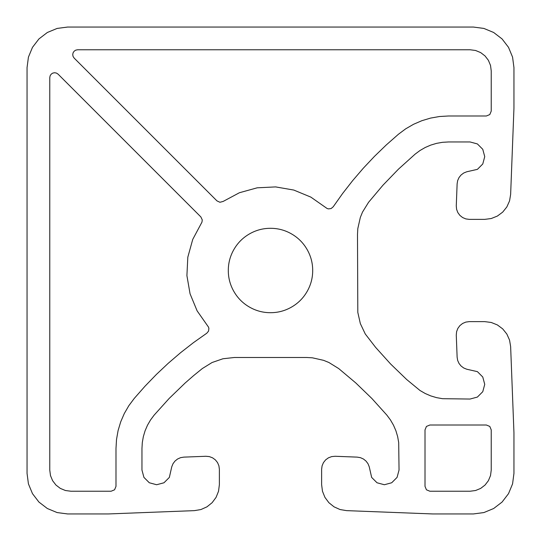 <?xml version="1.0" encoding="UTF-8"?>
<svg xmlns="http://www.w3.org/2000/svg" width="541" height="541" viewBox="0 0 541 541"><rect width="100%" height="100%" fill="white"/><g stroke="black" fill="none" stroke-linecap="round" stroke-linejoin="round"><path stroke-width="0.81" d="M486.359 425.01L429.879 425.01L426.436 426.436L425.01 429.879L425.01 486.359L426.436 489.801L429.879 491.228L470.129 491.228L475.593 490.511L480.678 488.401L485.047 485.047L488.401 480.678L490.511 475.593L491.228 470.129L491.228 429.879L489.801 426.436L486.359 425.01M200.867 216.934L58.083 74.151L56.507 73.096L54.641 72.724L52.775 73.096L51.199 74.151L50.144 75.733L49.772 77.593L49.772 470.129L50.489 475.593L52.599 480.678L55.953 485.047L60.322 488.401L65.407 490.511L70.871 491.228L111.121 491.228L114.564 489.801L115.99 486.359L115.99 448.543L116.518 439.481L118.094 430.555L120.697 421.865L124.295 413.534L128.839 405.682L134.263 398.413L145.042 386.173L156.383 374.453L168.251 363.275L180.633 352.658L193.489 342.622L206.804 333.202L208.549 331.112L208.894 328.407L208.488 327.089L197.113 310.852L190.06 293.797L186.909 275.619L187.815 257.185L192.738 239.406L201.962 222.135L202.273 219.93L200.867 216.934M473.375 27.05L67.625 27.05L57.123 28.43L47.337 32.487L38.932 38.932L32.487 47.337L28.43 57.123L27.05 67.625L27.05 473.375L28.43 483.877L32.487 493.663L38.932 502.068L47.337 508.513L57.123 512.57L67.625 513.95L108.2 513.95L194.402 510.636L200.927 509.548L206.96 506.836L212.119 502.697L216.062 497.382L218.53 491.248L219.375 484.689L219.375 469.25L218.909 465.808L217.55 462.616L215.392 459.891L212.593 457.842L209.347 456.604L205.891 456.273L183.818 457.125L180.566 457.666L177.549 459.018L174.973 461.088L172.998 463.738L171.761 466.795L169.353 477.412L163.977 482.775L156.633 484.736L149.296 482.761L143.926 477.385L141.958 470.048L141.958 448.543L142.31 442.504L143.365 436.546L145.096 430.758L147.497 425.206L150.526 419.972L154.138 415.123L169.11 398.507L185.198 382.96L193.631 375.61L202.307 368.563L212.079 362.511L222.939 358.764L234.361 357.493L306.639 357.493L312.387 357.811L323.592 360.34L328.921 362.511L338.693 368.563L355.802 382.96L371.89 398.507L386.862 415.123L390.474 419.972L393.503 425.206L395.904 430.758L397.635 436.546L398.69 442.504L399.042 470.048L397.074 477.385L391.704 482.761L384.367 484.736L377.023 482.775L371.647 477.412L369.239 466.795L368.002 463.738L366.027 461.088L363.451 459.018L360.434 457.666L357.182 457.125L335.109 456.273L331.653 456.604L328.407 457.842L325.608 459.891L323.45 462.616L322.091 465.808L321.625 469.25L321.625 484.689L322.47 491.248L324.938 497.382L328.881 502.697L334.04 506.836L340.073 509.548L346.598 510.636L432.8 513.95L473.375 513.95L483.877 512.57L493.663 508.513L502.068 502.068L508.513 493.663L512.57 483.877L513.95 473.375L513.95 432.8L510.636 346.598L509.548 340.073L506.836 334.04L502.697 328.881L497.382 324.938L491.248 322.47L484.689 321.625L469.25 321.625L465.808 322.091L462.616 323.45L459.891 325.608L457.842 328.407L456.604 331.653L456.273 335.109L457.125 357.182L457.666 360.434L459.018 363.451L461.088 366.027L463.738 368.002L466.795 369.239L477.412 371.647L482.775 377.023L484.736 384.367L482.761 391.704L477.385 397.074L470.048 399.042L442.504 398.69L436.546 397.635L430.758 395.904L425.206 393.503L419.972 390.474L406.683 379.518L390.595 363.978L375.61 347.369L365.263 333.973L360.34 323.592L357.811 312.387L357.493 234.361L357.811 228.613L360.34 217.408L362.511 212.079L368.563 202.307L382.96 185.198L398.507 169.11L415.123 154.138L419.972 150.526L425.206 147.497L430.758 145.096L436.546 143.365L442.504 142.31L448.543 141.958L470.048 141.958L477.385 143.926L482.761 149.296L484.736 156.633L482.775 163.977L477.412 169.353L466.795 171.761L463.738 172.998L461.088 174.973L459.018 177.549L457.666 180.566L457.125 183.818L456.273 205.891L456.604 209.347L457.842 212.593L459.891 215.392L462.616 217.55L465.808 218.909L469.25 219.375L484.689 219.375L491.248 218.53L497.382 216.062L502.697 212.119L506.836 206.96L509.548 200.927L510.636 194.402L513.95 108.2L513.95 67.625L512.57 57.123L508.513 47.337L502.068 38.932L493.663 32.487L483.877 28.43L473.375 27.05M223.129 201.441L239.406 192.738L257.185 187.815L275.619 186.909L293.797 190.06L310.852 197.113L327.089 208.488L328.407 208.894L331.112 208.549L333.202 206.804L342.622 193.489L352.658 180.633L363.275 168.251L374.453 156.383L386.173 145.042L398.413 134.263L405.682 128.839L413.534 124.295L421.865 120.697L430.555 118.094L439.481 116.518L448.543 115.99L486.359 115.99L489.801 114.564L491.228 111.121L491.228 70.871L490.511 65.407L488.401 60.322L485.047 55.953L480.678 52.599L475.593 50.489L470.129 49.772L77.593 49.772L75.733 50.144L74.151 51.199L73.096 52.775L72.724 54.641L73.096 56.507L74.151 58.083L216.934 200.867L219.93 202.273L223.129 201.441M312.698 270.5C312.698 262.96 310.811 255.927 307.045 249.401C303.278 242.875 298.125 237.722 291.599 233.955C285.073 230.189 278.04 228.302 270.5 228.302C262.96 228.302 255.927 230.189 249.401 233.955C242.875 237.722 237.722 242.875 233.955 249.401C230.189 255.927 228.302 262.96 228.302 270.5C228.302 278.04 230.189 285.073 233.955 291.599C237.722 298.125 242.875 303.278 249.401 307.045C255.927 310.811 262.96 312.698 270.5 312.698C278.04 312.698 285.073 310.811 291.599 307.045C298.125 303.278 303.278 298.125 307.045 291.599C310.811 285.073 312.698 278.04 312.698 270.5"/></g></svg>
